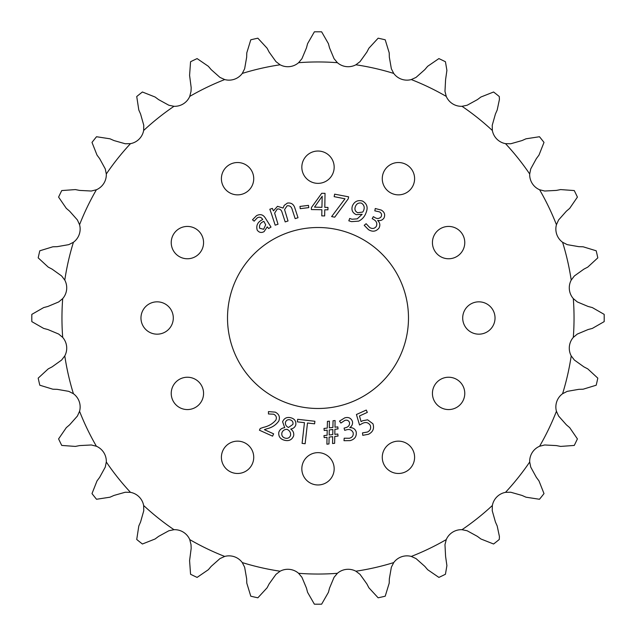 <?xml version="1.0" encoding="UTF-8"?>
<svg xmlns="http://www.w3.org/2000/svg" width="636" height="636" viewBox="0 0 636 636"><rect width="100%" height="100%" fill="white"/><g stroke="black" fill="none" stroke-linecap="round" stroke-linejoin="round"><path stroke-width="0.95" d="M495.031 318A16.17 16.17 0 0 1 478.86 334.17A16.17 16.17 0 0 1 462.698 318A16.17 16.17 0 0 1 478.86 301.83A16.17 16.17 0 0 1 495.031 318M414.6 457.308A16.17 16.17 0 0 1 398.43 473.478A16.17 16.17 0 0 1 382.268 457.308A16.17 16.17 0 0 1 398.43 441.146A16.17 16.17 0 0 1 414.6 457.308M253.732 457.308A16.17 16.17 0 0 1 237.57 473.478A16.17 16.17 0 0 1 221.4 457.308A16.17 16.17 0 0 1 237.57 441.146A16.17 16.17 0 0 1 253.732 457.308M173.302 318A16.17 16.17 0 0 1 157.14 334.17A16.17 16.17 0 0 1 140.969 318A16.17 16.17 0 0 1 157.14 301.83A16.17 16.17 0 0 1 173.302 318M253.732 178.692A16.17 16.17 0 0 1 237.57 194.855A16.17 16.17 0 0 1 221.4 178.692A16.17 16.17 0 0 1 237.57 162.522A16.17 16.17 0 0 1 253.732 178.692M414.6 178.692A16.17 16.17 0 0 1 398.43 194.855A16.17 16.17 0 0 1 382.268 178.692A16.17 16.17 0 0 1 398.43 162.522A16.17 16.17 0 0 1 414.6 178.692M301.83 167.196A16.17 16.17 0 0 0 318 183.359A16.17 16.17 0 0 0 334.17 167.196A16.17 16.17 0 0 0 318 151.026A16.17 16.17 0 0 0 301.83 167.196M171.227 242.594A16.17 16.17 0 0 0 187.397 258.765A16.17 16.17 0 0 0 203.568 242.594A16.17 16.17 0 0 0 187.397 226.432A16.17 16.17 0 0 0 171.227 242.594M171.227 393.406A16.17 16.17 0 0 0 187.397 409.568A16.17 16.17 0 0 0 203.568 393.406A16.17 16.17 0 0 0 187.397 377.235A16.17 16.17 0 0 0 171.227 393.406M301.83 468.804A16.17 16.17 0 0 0 318 484.974A16.17 16.17 0 0 0 334.17 468.804A16.17 16.17 0 0 0 318 452.641A16.17 16.17 0 0 0 301.83 468.804M432.432 393.406A16.17 16.17 0 0 0 448.603 409.568A16.17 16.17 0 0 0 464.773 393.406A16.17 16.17 0 0 0 448.603 377.235A16.17 16.17 0 0 0 432.432 393.406M432.432 242.594A16.17 16.17 0 0 0 448.603 258.765A16.17 16.17 0 0 0 464.773 242.594A16.17 16.17 0 0 0 448.603 226.432A16.17 16.17 0 0 0 432.432 242.594M408.487 318A90.487 90.487 0 0 1 318 408.487A90.487 90.487 0 0 1 227.513 318A90.487 90.487 0 0 1 318 227.513A90.487 90.487 0 0 1 408.487 318M224.707 556.436L219.953 558.599L211.176 566.382L208.362 569.689L197.104 577.409A286.2 286.2 0 0 1 190.561 574.26L189.584 560.642L191.182 548.335L191.023 544.662L189.751 539.598A16.409 16.409 0 0 0 173.994 529.701A256.038 256.038 0 0 1 143.649 505.509A16.409 16.409 0 0 0 130.491 492.351L125.276 492.232L113.987 495.436L110.012 497.193L96.521 499.268A286.2 286.2 0 0 1 91.997 493.592L97.022 480.896L99.614 477.413L105.25 467.126L106.299 462.006A16.409 16.409 0 0 0 96.402 446.249L91.338 444.977L79.619 445.59L75.358 446.416L61.74 445.438A286.2 286.2 0 0 1 58.592 438.896L66.311 427.638L69.618 424.824L77.401 416.047L79.564 411.293A16.409 16.409 0 0 0 73.418 393.724L68.767 391.355L57.208 389.343L52.86 389.208L39.806 385.217A286.2 286.2 0 0 1 38.192 378.142L48.225 368.888L52.08 366.877L61.62 360.048L64.785 355.898A16.409 16.409 0 0 0 62.694 337.398L58.687 334.059L47.867 329.528L43.669 328.422L31.824 321.625A286.2 286.2 0 0 1 31.824 314.375L43.669 307.578L47.867 306.473L58.687 301.941L62.694 298.602A16.409 16.409 0 0 0 64.785 280.102L61.62 275.952L52.08 269.123L48.225 267.112L38.192 257.858A286.2 286.2 0 0 1 39.806 250.783L52.86 246.792L57.208 246.657L68.767 244.645L73.418 242.276A16.409 16.409 0 0 0 79.564 224.707L77.401 219.953L69.618 211.176L66.311 208.362L58.592 197.104A286.2 286.2 0 0 1 61.74 190.561L75.358 189.584L79.619 190.41L91.338 191.023L96.402 189.751A16.409 16.409 0 0 0 106.299 173.994L105.25 168.874L99.614 158.587L97.022 155.105L91.997 142.408A286.2 286.2 0 0 1 96.521 136.732L110.012 138.807L113.987 140.564L125.276 143.768L130.491 143.649A16.409 16.409 0 0 0 143.649 130.491A256.038 256.038 0 0 1 173.994 106.299A16.409 16.409 0 0 0 189.751 96.402A256.038 256.038 0 0 1 224.707 79.564A16.409 16.409 0 0 0 242.276 73.418A256.038 256.038 0 0 1 280.102 64.785A16.409 16.409 0 0 0 298.602 62.694A256.038 256.038 0 0 1 337.398 62.694A16.409 16.409 0 0 0 355.898 64.785A256.038 256.038 0 0 1 393.724 73.418A16.409 16.409 0 0 0 411.293 79.564A256.038 256.038 0 0 1 446.249 96.402A16.409 16.409 0 0 0 462.006 106.299A256.038 256.038 0 0 1 492.351 130.491A16.409 16.409 0 0 0 505.509 143.649A256.038 256.038 0 0 1 529.701 173.994A16.409 16.409 0 0 0 539.598 189.751A256.038 256.038 0 0 1 556.436 224.707A16.409 16.409 0 0 0 562.582 242.276A256.038 256.038 0 0 1 571.215 280.102A16.409 16.409 0 0 0 573.306 298.602A256.038 256.038 0 0 1 573.306 337.398A16.409 16.409 0 0 0 571.215 355.898A256.038 256.038 0 0 1 562.582 393.724A16.409 16.409 0 0 0 556.436 411.293A256.038 256.038 0 0 1 539.598 446.249A16.409 16.409 0 0 0 529.701 462.006A256.038 256.038 0 0 1 505.509 492.351A16.409 16.409 0 0 0 492.351 505.509A256.038 256.038 0 0 1 462.006 529.701A16.409 16.409 0 0 0 446.249 539.598A256.038 256.038 0 0 1 411.293 556.436A16.409 16.409 0 0 0 393.724 562.582A256.038 256.038 0 0 1 355.898 571.215A16.409 16.409 0 0 0 337.398 573.306A256.038 256.038 0 0 1 298.602 573.306A16.409 16.409 0 0 0 280.102 571.215A256.038 256.038 0 0 1 242.276 562.582A16.409 16.409 0 0 0 224.707 556.436A256.038 256.038 0 0 1 189.751 539.598M173.994 529.701L168.874 530.75L158.587 536.387L155.105 538.978L142.408 544.003A286.2 286.2 0 0 1 136.732 539.479L138.807 525.988L140.564 522.013L143.768 510.724L143.649 505.509M143.649 130.491L143.768 125.276L140.564 113.987L138.807 110.012L136.732 96.521A286.2 286.2 0 0 1 142.408 91.997L155.105 97.022L158.587 99.614L168.874 105.25L173.994 106.299M189.751 96.402L191.023 91.338L191.182 87.665L189.584 75.358L190.561 61.74A286.2 286.2 0 0 1 197.104 58.592L208.362 66.311L211.176 69.618L219.953 77.401L224.707 79.564M411.293 79.564L416.047 77.401L424.824 69.618L427.638 66.311L438.896 58.592A286.2 286.2 0 0 1 445.438 61.74L446.901 70.365L445.59 79.619L444.977 91.338L446.249 96.402M462.006 106.299L467.126 105.25L477.413 99.614L480.896 97.022L493.592 91.997A286.2 286.2 0 0 1 499.268 96.521L499.427 99.431L497.193 110.012L495.436 113.987L492.232 125.276L492.351 130.491M492.351 505.509L492.232 510.724L495.436 522.013L497.193 525.988L499.427 536.569L499.268 539.479A286.2 286.2 0 0 1 493.592 544.003L480.896 538.978L477.413 536.387L467.126 530.75L462.006 529.701M446.249 539.598L444.977 544.662L445.59 556.381L446.901 565.635L445.438 574.26A286.2 286.2 0 0 1 438.896 577.409L427.638 569.689L424.824 566.382L416.047 558.599L411.293 556.436M62.694 337.398A256.038 256.038 0 0 1 62.694 298.602M349.697 218.458L348.814 220.803L351.501 221.638L358.72 221.129C362.321 219.293 364.778 216.447 366.105 212.583C368.196 207.503 366.988 203.655 362.488 201.04C357.822 199.807 354.475 201.405 352.431 205.818C351.167 209.88 352.431 212.822 356.224 214.65L362.162 214.292L357.241 218.856L352.042 219.237L349.697 218.458M348.623 196.834L334.631 194.163L334.154 196.659L344.998 198.798L331.626 216.59L334.727 217.186L348.25 198.814L348.623 196.834M321.784 215.882L324.67 215.922L324.765 209.777L327.93 209.824L327.969 207.423L324.805 207.376L325.028 193.336L321.721 193.28L311.417 207.551L311.386 209.562L321.88 209.729L321.784 215.882M308.484 205.38L299.961 206.43L300.232 208.672L308.754 207.622L308.484 205.38M268.615 228.507L271.008 227.092L265.514 218.347C263.304 214.594 260.299 213.712 256.499 215.684L252.508 219.778L254.138 221.161L257.27 217.854C259.464 216.653 261.221 217.122 262.541 219.261L262.716 219.555C257.763 221.829 255.918 225.343 257.19 230.089C259.027 232.585 261.324 233.094 264.083 231.631L267.239 226.861L268.615 228.507M271.365 213.513L275.181 225.176L278.019 224.246L274.633 213.108L277.288 209.021C279.753 208.68 281.343 209.777 282.058 212.329L285.19 221.908L288.036 220.978L284.562 209.57L287.13 205.802C289.817 205.476 291.511 206.74 292.21 209.594L295.168 218.641L298.014 217.719L294.937 208.298C293.808 204.299 291.296 202.558 287.408 203.083L284.244 205.364L283.076 208.044L277.495 206.318L273.44 210.898L272.367 208.401L269.823 209.228L271.365 213.513M284.459 440.247L284.467 440.239C288.816 441.36 291.86 439.929 293.609 435.954C294.15 433.1 293.204 430.826 290.771 429.109L290.803 429.006C293.307 428.624 294.969 427.257 295.788 424.904C296.249 421.215 294.627 418.846 290.93 417.796C286.963 416.795 284.189 418.106 282.599 421.74L284.713 427.694C281.724 428.012 279.753 429.554 278.783 432.337C278.385 436.471 280.285 439.102 284.459 440.247M259.432 430.214L272.582 436.153L273.623 433.839L264.377 429.666L266.738 428.823C271.866 427.678 275.897 425.063 278.822 420.976C280.238 416.993 279.037 414.044 275.221 412.136L268.456 411.603L268.456 413.964L273.607 414.195C276.191 415.451 276.946 417.407 275.881 420.07C272.653 423.846 268.471 426.279 263.352 427.376L260.211 428.505L259.432 430.214M304.453 422.662L302.092 443.387L305.129 443.729L307.49 423.012L314.605 423.822L314.9 421.263L297.664 419.299L297.37 421.859L304.453 422.662M326.904 444.182L328.971 443.952L329.098 437.075L332.692 436.67L332.564 443.538L334.639 443.3L334.767 436.431L338.042 436.058L337.811 434.022L334.838 434.356L334.894 429.284L338.034 428.918L337.803 426.883L334.973 427.209L335.085 420.515L333.049 420.746L332.898 427.44L329.305 427.853L329.416 421.159L327.413 421.39L327.27 428.084L323.986 428.457L324.225 430.493L327.19 430.159L327.103 435.239L323.963 435.596L324.193 437.64L327.023 437.314L326.904 444.182M367.33 412.406L366.272 410.061L356.422 414.513L359.555 424.991L362.297 423.489C365.66 421.763 368.324 422.391 370.287 425.373C371.241 428.37 370.287 430.596 367.425 432.043L362.504 432.893L362.766 435.326L368.475 434.277C372.966 432.003 374.461 428.497 372.958 423.783L367.624 419.824L362.687 420.722L361.065 421.604L359.475 415.952L367.33 412.406M344.187 438.212L344.012 440.708L350.078 440.629C354.705 439.389 356.748 436.479 356.216 431.908C355.15 428.934 353.02 427.511 349.824 427.646L349.808 427.583C352.05 426.048 352.924 423.966 352.416 421.35C350.953 418.003 348.401 416.842 344.752 417.868L339.513 421.112L340.88 423.043L344.839 420.404C347.129 419.752 348.703 420.499 349.562 422.638C349.721 425.277 348.441 426.955 345.714 427.662L344.076 428.115L344.688 430.326L346.326 429.872C349.514 428.903 351.788 429.841 353.155 432.679C353.592 435.596 352.336 437.457 349.387 438.26L344.187 438.212M366.129 223.713L364.205 225.311L368.459 229.644C372.553 232.124 376.067 231.599 379.008 228.054C380.423 225.224 379.97 222.695 377.657 220.485L377.705 220.422C380.36 220.986 382.467 220.183 384.009 218.005C385.416 214.634 384.494 211.987 381.226 210.063L375.264 208.513L374.811 210.834L379.454 211.868C381.513 213.076 382.061 214.73 381.107 216.828C379.302 218.776 377.212 219.007 374.811 217.528L373.356 216.645L372.179 218.617L373.642 219.492C376.544 221.129 377.442 223.419 376.329 226.368C374.517 228.698 372.306 229.079 369.691 227.505L366.129 223.713M106.299 173.994A256.038 256.038 0 0 1 130.491 143.649M79.564 224.707A256.038 256.038 0 0 1 96.402 189.751M64.785 280.102A256.038 256.038 0 0 1 73.418 242.276M73.418 393.724A256.038 256.038 0 0 1 64.785 355.898M96.402 446.249A256.038 256.038 0 0 1 79.564 411.293M130.491 492.351A256.038 256.038 0 0 1 106.299 462.006M280.102 571.215L275.952 574.38L269.123 583.92L267.112 587.775L257.858 597.808A286.2 286.2 0 0 1 250.783 596.194L246.792 583.14L246.657 578.792L244.645 567.233L242.276 562.582M242.276 73.418L244.645 68.767L246.657 57.208L246.792 52.86L250.783 39.806A286.2 286.2 0 0 1 257.858 38.192L267.112 48.225L269.123 52.08L275.952 61.62L280.102 64.785M298.602 62.694L301.941 58.687L306.473 47.867L307.578 43.669L314.375 31.824A286.2 286.2 0 0 1 321.625 31.824L328.422 43.669L329.528 47.867L334.059 58.687L337.398 62.694M355.898 64.785L360.048 61.62L366.877 52.08L368.888 48.225L378.142 38.192A286.2 286.2 0 0 1 385.217 39.806L389.208 52.86L389.343 57.208L391.355 68.767L393.724 73.418M505.509 143.649L510.724 143.768L522.013 140.564L525.988 138.807L539.479 136.732A286.2 286.2 0 0 1 544.003 142.408L538.978 155.105L536.387 158.587L530.75 168.874L529.701 173.994M539.598 189.751L544.662 191.023L556.381 190.41L560.642 189.584L574.26 190.561A286.2 286.2 0 0 1 577.409 197.104L569.689 208.362L566.382 211.176L558.599 219.953L556.436 224.707M562.582 242.276L567.233 244.645L578.792 246.657L583.14 246.792L596.194 250.783A286.2 286.2 0 0 1 597.808 257.858L587.775 267.112L583.92 269.123L574.38 275.952L571.215 280.102M573.306 298.602L577.313 301.941L588.133 306.473L592.331 307.578L604.176 314.375A286.2 286.2 0 0 1 604.176 321.625L592.331 328.422L588.133 329.528L577.313 334.059L573.306 337.398M571.215 355.898L574.38 360.048L583.92 366.877L587.775 368.888L597.808 378.142A286.2 286.2 0 0 1 596.194 385.217L583.14 389.208L578.792 389.343L567.233 391.355L562.582 393.724M556.436 411.293L558.599 416.047L566.382 424.824L569.689 427.638L577.409 438.896A286.2 286.2 0 0 1 574.26 445.438L560.642 446.416L556.381 445.59L544.662 444.977L539.598 446.249M529.701 462.006L530.75 467.126L536.387 477.413L538.978 480.896L544.003 493.592A286.2 286.2 0 0 1 539.479 499.268L525.988 497.193L522.013 495.436L510.724 492.232L505.509 492.351M393.724 562.582L391.355 567.233L389.343 578.792L389.208 583.14L385.217 596.194A286.2 286.2 0 0 1 378.142 597.808L368.888 587.775L366.877 583.92L360.048 574.38L355.898 571.215M337.398 573.306L334.059 577.313L329.528 588.133L328.422 592.331L321.625 604.176A286.2 286.2 0 0 1 314.375 604.176L307.578 592.331L306.473 588.133L301.941 577.313L298.602 573.306M332.771 434.595L329.178 435L329.265 429.92L332.859 429.515L332.771 434.595M285.119 438.117L285.119 438.117C282.456 437.25 281.382 435.469 281.907 432.758C282.805 430.461 284.523 429.324 287.067 429.356C289.746 430.636 290.906 432.663 290.549 435.429C289.555 437.878 287.742 438.776 285.119 438.117M290.183 419.863L290.183 419.863C292.449 420.587 293.355 422.113 292.894 424.435L288.482 427.472C286.192 426.398 285.174 424.673 285.437 422.304C286.295 420.126 287.877 419.315 290.183 419.863M263.853 221.352L265.689 224.786L263.622 229.286L259.655 228.237C259.019 225.041 260.418 222.743 263.853 221.352M321.919 207.328L314.518 207.145L322.198 196.246L321.919 207.328M361.431 203.13L361.439 203.13C364.301 205.062 364.937 207.726 363.347 211.136L362.695 212.074L357.702 212.718C355.166 211.438 354.379 209.435 355.333 206.7C356.438 203.751 358.473 202.558 361.431 203.13"/></g></svg>
